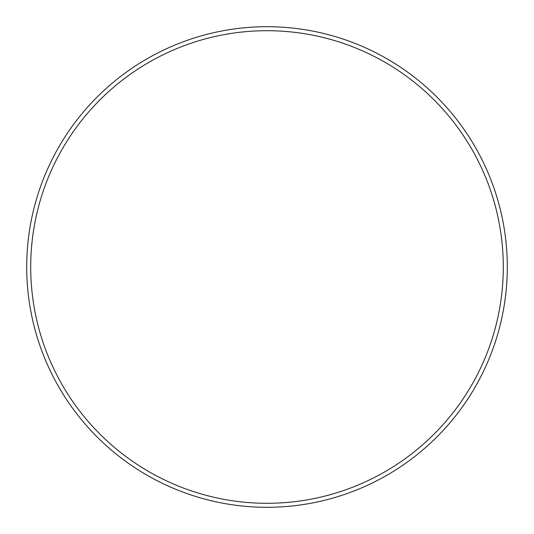 <?xml version="1.0" encoding="UTF-8"?>
<svg xmlns="http://www.w3.org/2000/svg" width="534" height="534" viewBox="0 0 534 534"><rect width="100%" height="100%" fill="white"/><g stroke="black" fill="none" stroke-linecap="round" stroke-linejoin="round"><path stroke-width="0.8" d="M503.295 267A236.295 236.295 0 0 0 267 30.705A236.295 236.295 0 0 0 30.705 267A236.295 236.295 0 0 0 267 503.295A236.295 236.295 0 0 0 503.295 267M26.7 267A240.3 240.3 0 0 1 267 26.7A240.3 240.3 0 0 1 507.3 267A240.3 240.3 0 0 1 267 507.3A240.3 240.3 0 0 1 26.7 267"/></g></svg>
